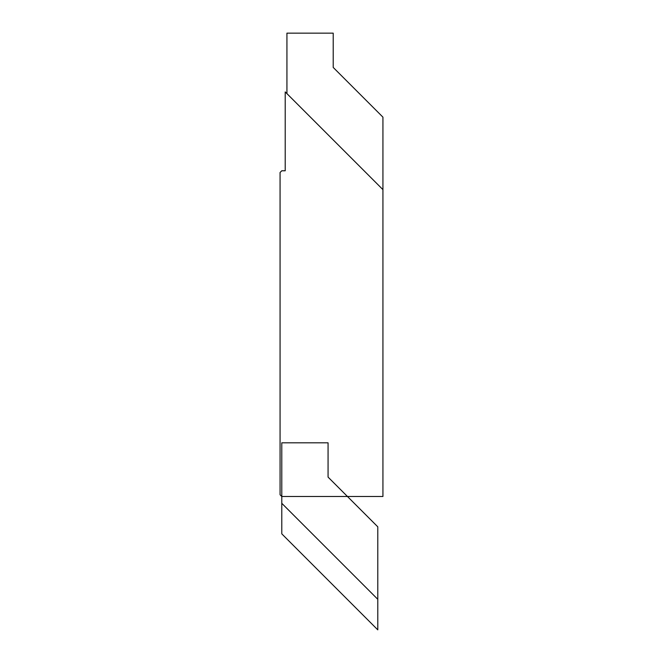 <?xml version="1.0" encoding="UTF-8"?>
<svg xmlns="http://www.w3.org/2000/svg" width="663" height="663" viewBox="0 0 663 663"><rect width="100%" height="100%" fill="white"/><g stroke="black" fill="none" stroke-linecap="round" stroke-linejoin="round"><path stroke-width="0.99" d="M285.214 91.917L285.214 170.781L281.783 170.781L280.068 172.488L280.068 494.78L281.783 496.496L382.932 496.496L382.932 189.635L285.214 91.917L285.214 170.781L281.783 170.781L280.068 172.488L280.068 494.78L281.783 496.496L382.932 496.496L382.932 189.635L286.93 93.632L286.93 33.15L333.216 33.15L333.216 67.435L382.932 117.152L382.932 189.635L285.214 91.917M281.783 503.3L281.783 442.818L328.069 442.818L328.069 477.103L377.786 526.82L377.786 599.302L281.783 503.3L281.783 533.848L377.786 629.85L377.786 599.302"/></g></svg>
